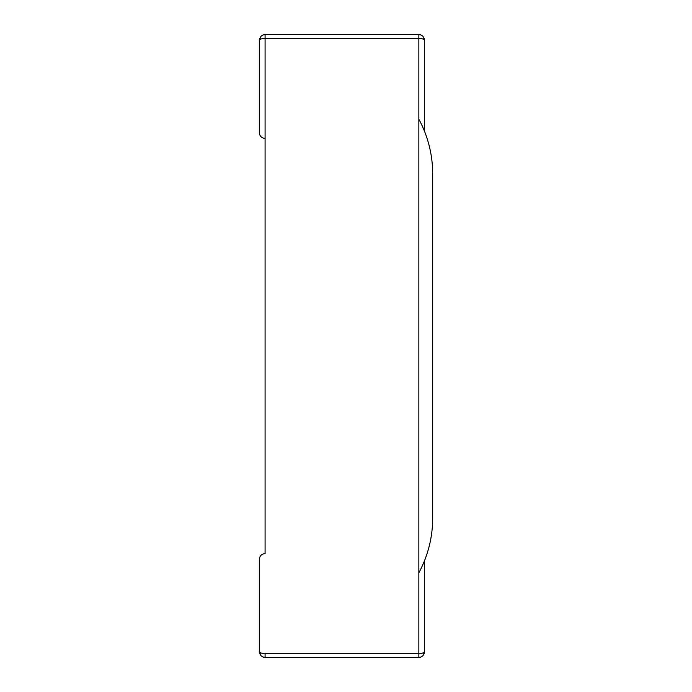 <?xml version="1.0" encoding="UTF-8"?>
<svg xmlns="http://www.w3.org/2000/svg" width="692" height="692" viewBox="0 0 692 692"><rect width="100%" height="100%" fill="white"/><g stroke="black" fill="none" stroke-linecap="round" stroke-linejoin="round"><path stroke-width="1.04" d="M259.5 653.118L260.996 655.713C259.578 653.516 259.016 652.158 259.31 651.63C259.656 652.798 261.576 653.438 265.079 653.559L418.85 653.559L418.85 38.441L265.079 38.441L265.079 553.6C261.576 553.946 259.656 555.875 259.31 559.37L259.31 651.63L260.996 655.713L262.873 656.959L265.079 657.4L418.85 657.4L418.85 653.559L265.079 653.559L265.079 657.4M418.85 572.82A115.33 115.33 0 0 0 432.69 518.04L432.69 173.96A115.33 115.33 0 0 0 418.85 119.18L418.85 653.559C422.345 653.438 424.274 652.798 424.62 651.63L422.933 655.713L421.056 656.959L418.85 657.4M424.43 38.882L422.933 36.287L421.056 35.041L418.85 34.6L418.85 38.441C422.345 38.562 424.274 39.202 424.62 40.37L422.933 36.287L424.62 40.37L424.62 131.566M418.85 119.18L418.85 38.441L265.079 38.441L265.079 138.4C261.576 138.054 259.656 136.125 259.31 132.63L259.31 40.37L260.996 36.287L262.873 35.041L265.079 34.6L418.85 34.6M259.5 38.882L260.996 36.287C259.578 38.484 259.016 39.842 259.31 40.37C259.656 39.202 261.576 38.562 265.079 38.441L265.079 34.6M424.62 560.433L424.62 651.63L422.933 655.713L424.43 653.118M421.056 35.041L420.399 34.808M260.996 36.287C259.578 38.484 259.016 39.842 259.31 40.37M262.873 35.041L263.522 34.808M260.996 655.713C259.578 653.516 259.016 652.158 259.31 651.63M262.873 656.959L263.522 657.192M421.056 656.959L420.399 657.192"/></g></svg>
